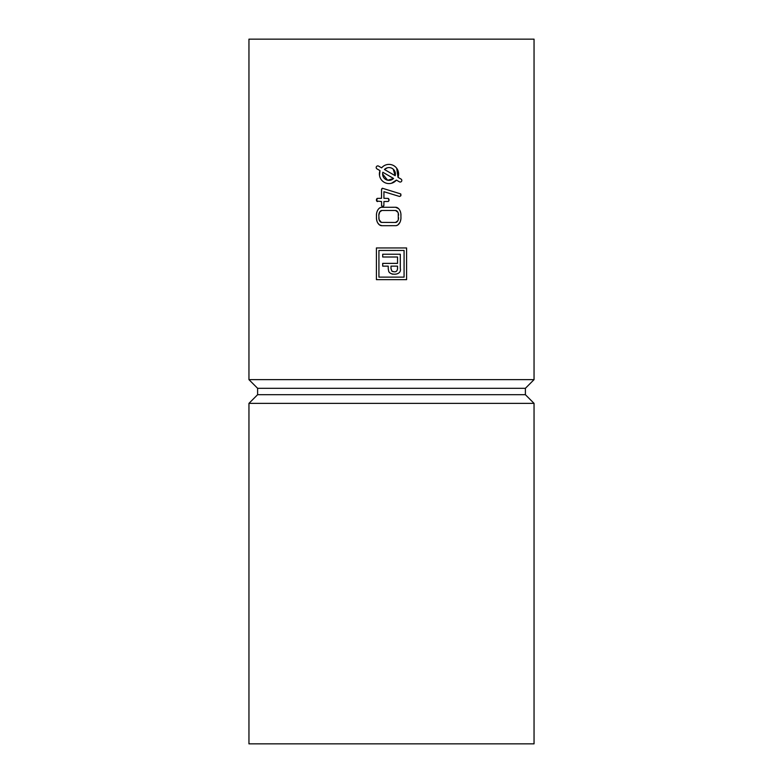 <?xml version="1.0" encoding="UTF-8"?>
<svg xmlns="http://www.w3.org/2000/svg" width="783" height="783" viewBox="0 0 783 783"><rect width="100%" height="100%" fill="white"/><g stroke="black" fill="none" stroke-linecap="round" stroke-linejoin="round"><path stroke-width="1.17" d="M400.299 254.759L400.299 254.23L382.701 254.23L382.701 257L397.539 257L397.539 263.372L382.701 263.372L382.701 266.142L388.231 266.142L388.251 269.146M400.299 268.109L400.299 262.041M389.376 272.367L390.169 273.091M391.833 273.942L392.684 274.187M397.539 268.667L397.539 266.142L391.001 266.142L391.011 268.931M391.686 270.918L391.852 271.065C395.346 272.582 397.235 271.73 397.539 268.53M391.921 271.124L393.017 271.662M387.419 167.768L384.433 169.49L395.18 175.695L393.213 169.138M392.577 168.658L391.882 168.247M391.138 167.934L390.365 167.719M390.091 167.66L389.004 167.572M388.769 167.572L388.114 167.631M388.084 167.64L387.497 167.748M387.722 180.256L393.575 178.465L382.838 172.26L382.603 173.855M382.603 173.973L387.644 180.237M397.891 212.242L395.523 210.49L381.898 210.49L379.755 211.899L378.825 215.198L379.07 219.602L381.37 222.401L395.523 222.46L397.813 220.835M378.825 217.733A7.272 7.272 0 0 0 379.07 219.602A5.207 5.207 0 0 0 379.716 221.07L380.548 221.99A2.114 2.114 0 0 0 381.37 222.401M395.523 222.46A1.938 1.938 0 0 0 396.315 222.294L397.373 221.462A5.041 5.041 0 0 0 398.312 219.632L398.234 213.005M398.175 220.062L398.312 219.632A7.174 7.174 0 0 0 398.576 217.733M398.576 215.198A7.253 7.253 0 0 0 398.312 213.289A4.874 4.874 0 0 0 397.656 211.85A4.003 4.003 0 0 0 396.805 210.93L395.983 210.549L396.805 210.93A2.075 2.075 0 0 0 395.983 210.549M381.898 210.49A1.918 1.918 0 0 0 381.106 210.666L381.898 210.49L381.106 210.666A2.682 2.682 0 0 0 380.323 211.195L379.598 212.164M534.045 379.647L248.955 379.647L248.955 39.15L534.045 39.15L534.045 379.647L525.393 388.299L257.607 388.299L248.955 379.647M388.75 201.006A2.555 2.555 0 0 0 388.975 200.448L388.28 198.432L383.924 198.305L383.924 191.708L399.516 196.455L400.661 195.965L400.769 193.939L382.388 188.243L381.536 189.809L381.536 198.305L377.181 198.393L376.682 201.016L381.536 201.544L381.644 205.704L382.74 206.624L383.846 205.547L383.924 201.544L388.27 201.466L388.975 200.448A2.006 2.006 0 0 0 389.043 199.929L388.671 198.804A1.85 1.85 0 0 1 389.043 199.929M383.846 205.547L383.924 205.009A1.742 1.742 0 0 1 383.846 205.547A2.232 2.232 0 0 1 383.572 206.095L383.239 206.458A1.546 1.546 0 0 0 383.572 206.095M382.368 206.546L382.74 206.624A0.92 0.92 0 0 1 382.368 206.546L382.016 206.311A1.184 1.184 0 0 0 382.368 206.546M377.269 201.485A1.028 1.028 0 0 1 376.956 201.319L377.269 201.485A1.174 1.174 0 0 0 377.641 201.544M376.506 200.565L376.682 201.016A1.625 1.625 0 0 1 376.506 200.565L376.427 199.929A2.858 2.858 0 0 0 376.506 200.565M381.624 189.163A1.723 1.723 0 0 1 381.859 188.664L381.624 189.163A2.427 2.427 0 0 0 381.536 189.809M400.886 195.427A2.173 2.173 0 0 1 400.661 195.965L400.886 195.427A2.378 2.378 0 0 0 400.965 194.81M377.827 223.028L379.334 224.79L381.898 225.7L395.973 225.67A3.974 3.974 0 0 0 396.394 225.602L397.911 224.907L399.917 222.411M380.558 225.465L381.898 225.7A4.013 4.013 0 0 1 379.334 224.79L379.559 224.956M376.506 218.995L377.034 221.383M376.457 214.611L376.457 218.418M378.169 209.453L377.993 209.717A9.846 9.846 0 0 0 376.838 212.291L376.682 212.927M376.584 213.436L376.496 214.072M399.888 210.48L399.35 209.58A8.212 8.212 0 0 0 398.929 209.032A6.342 6.342 0 0 0 398.518 208.581L395.513 207.26L381.399 207.289A3.944 3.944 0 0 0 380.939 207.368L379.452 208.092A6.567 6.567 0 0 0 377.993 209.717L377.7 210.206M400.681 212.663L400.348 211.518M400.945 218.359L400.906 214.043M400.367 221.344L400.906 218.868M397.48 225.191L397.911 224.907A6.518 6.518 0 0 0 399.389 223.321A8.907 8.907 0 0 0 400.534 220.816A11.422 11.422 0 0 0 400.965 217.733M383.102 166.397L381.605 167.856L378.6 166.113A1.605 1.605 0 0 0 376.408 166.701A1.605 1.605 0 0 0 376.995 168.893L380 170.625L379.501 175.402M391.5 183.261L396.413 180.1L399.418 181.832A1.605 1.605 0 0 0 401.601 181.255A1.605 1.605 0 0 0 401.023 179.062L398.009 177.33L396.717 168.237M396.394 225.602A3.837 3.837 0 0 0 397.911 224.907M400.965 215.198A11.442 11.442 0 0 0 400.514 212.036A8.339 8.339 0 0 0 399.35 209.58M398.518 208.581A4.855 4.855 0 0 0 397.059 207.583A3.807 3.807 0 0 0 395.513 207.26M381.898 207.26A4.326 4.326 0 0 0 381.399 207.289M380.939 207.368A3.817 3.817 0 0 0 379.452 208.092M376.838 212.291A10.639 10.639 0 0 0 376.437 215.198M376.437 217.733A11.491 11.491 0 0 0 376.868 220.865A8.633 8.633 0 0 0 378.032 223.351A7.644 7.644 0 0 0 378.688 224.183A5.266 5.266 0 0 0 379.334 224.79M396.315 222.294A2.692 2.692 0 0 0 397.108 221.755A3.631 3.631 0 0 0 397.373 221.462M380.323 211.195A3.641 3.641 0 0 0 380.049 211.508A5.158 5.158 0 0 0 379.08 213.387A6.685 6.685 0 0 0 378.825 215.198M379.716 221.07A3.837 3.837 0 0 0 380.548 221.99M381.536 205.009A2.359 2.359 0 0 0 381.644 205.704A1.409 1.409 0 0 0 381.898 206.183M376.662 198.902A9.024 9.024 0 0 0 376.466 199.636A1.36 1.36 0 0 0 376.427 199.929M398.009 177.33A9.611 9.611 0 0 0 381.605 167.856M380 170.625A9.611 9.611 0 0 0 396.413 180.1M382.838 172.26A6.411 6.411 0 0 0 393.575 178.465M395.18 175.695A6.411 6.411 0 0 0 384.433 169.49M388.231 268.54L388.681 271.241C389.924 275.577 402.051 275.587 400.299 268.373L400.299 254.23M391.001 268.569L391.852 271.065M376.408 279.639L406.592 279.639L406.592 247.947L376.408 247.947L376.408 279.639M404.077 277.123L404.077 250.462L378.923 250.462L378.923 277.123L404.077 277.123M525.393 388.299L525.393 394.701L257.607 394.701L248.955 403.353L248.955 743.85L534.045 743.85L534.045 403.353L248.955 403.353M525.393 394.701L534.045 403.353M257.607 388.299L257.607 394.701"/></g></svg>
